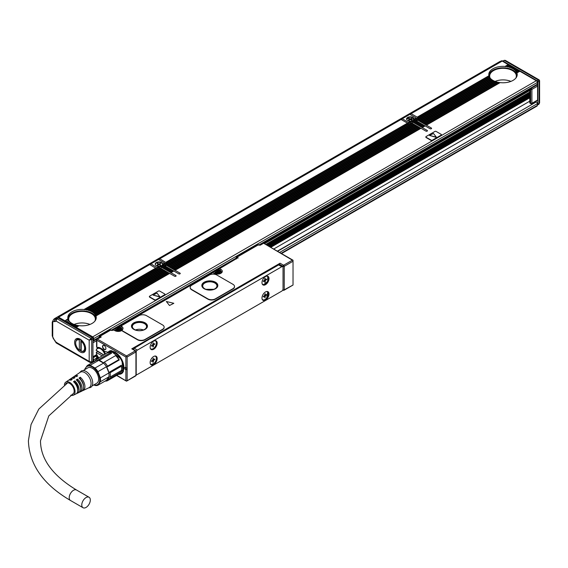 <?xml version="1.0" encoding="UTF-8"?>
<svg xmlns="http://www.w3.org/2000/svg" width="568" height="568" viewBox="0 0 568 568"><rect width="100%" height="100%" fill="white"/><g stroke="black" fill="none" stroke-linecap="round" stroke-linejoin="round"><path stroke-width="0.85" d="M123.604 370.989A12.439 7.185 60 0 1 123.362 371.387A12.439 7.185 60 0 1 121.864 372.835A12.439 7.185 60 0 1 121.708 372.928M109.269 351.386A12.439 7.185 60 0 1 109.425 351.287A12.439 7.185 60 0 1 111.896 350.712M124.122 367.539L123.05 371.571A12.439 7.185 60 0 1 121.552 373.02A12.439 7.185 60 0 1 119.046 373.595M109.674 351.159L110.767 350.619A12.617 7.285 -120 0 0 109.333 351.138A12.617 7.285 -120 0 0 107.813 352.6A12.617 7.285 -120 0 0 107.707 352.771L109.113 351.471L115.141 351.982M107.899 352.707A12.262 7.079 60 0 1 119.621 356.25A12.262 7.079 60 0 1 122.816 371.507A12.262 7.079 60 0 1 119.074 373.51M109.752 352.543A11.197 6.461 60 0 1 113.153 352.302A11.197 6.461 60 0 1 121.424 360.261A11.197 6.461 60 0 1 122.148 370.712A11.197 6.461 60 0 1 120.799 372.012L119.294 372.885L118.854 374.156L107.544 380.681A12.084 6.979 60 0 1 105.059 381.085M84.774 369.626A11.197 6.461 60 0 1 84.888 368.951L87.302 365.515A11.197 6.461 60 0 1 90.205 365.252L95.033 368.043L103.546 363.129L103.177 362.796A11.197 6.461 60 0 0 99.081 360.431L111.647 353.175L110.511 352.657A12.084 6.979 -120 0 0 107.281 352.948L95.971 359.48A12.084 6.979 60 0 1 99.201 359.189L110.511 352.657M115.623 355.611L115.744 355.54A11.197 6.461 60 0 1 119.294 359.956L118.854 359.629A12.084 6.979 -120 0 0 115.623 355.611L104.313 362.143A12.084 6.979 60 0 1 107.544 366.154L118.854 359.629M107.544 366.154L106.727 367.212A11.197 6.461 60 0 1 108.779 372.494L106.45 366.75L106.727 367.212L119.294 359.956M110.1 372.743L108.779 372.494L121.346 365.238A11.197 6.461 60 0 1 121.616 367.759L121.616 368.483A12.084 6.979 -120 0 0 121.41 366.211L110.1 372.743A12.084 6.979 60 0 1 110.1 377.045L121.41 370.521A12.084 6.979 -120 0 0 121.616 368.483M107.544 380.681L106.45 380.283L108.779 377.223A11.197 6.461 60 0 1 108.076 378.835A11.197 6.461 60 0 1 106.727 380.141L119.294 372.885M87.302 365.515L95.807 360.602A11.197 6.461 -120 0 0 95.531 360.744A11.197 6.461 -120 0 0 95.268 360.914M106.45 380.283L97.944 385.196L100.358 381.76L108.864 376.847A11.197 6.461 60 0 0 108.864 372.97L100.358 377.883L97.944 371.657L106.45 366.75A11.197 6.461 60 0 0 103.546 363.129L98.718 360.346A11.197 6.461 -120 0 1 99.081 360.431L99.201 359.189M103.177 362.796L104.313 362.143M121.346 365.238L121.41 366.211M108.779 377.223L110.1 377.045M95.531 360.744L95.971 359.48M95.807 360.602A11.197 6.461 60 0 1 98.718 360.346L90.205 365.252M93.812 384.926L95.033 385.452A11.197 6.461 60 0 0 97.944 385.196M85.108 369.434A10.487 6.056 60 0 1 95.886 370.059A10.487 6.056 60 0 1 99.677 380.929A10.487 6.056 60 0 1 93.99 384.827M95.033 368.043A11.197 6.461 60 0 1 96.418 369.519A11.197 6.461 60 0 1 97.944 371.657M100.358 377.883A11.197 6.461 60 0 1 100.358 381.76M83.169 370.549L87.891 367.83A8.889 5.133 60 0 1 96.098 371.891A8.889 5.133 60 0 1 97.845 382.186A8.889 5.133 60 0 1 96.773 383.215L92.052 385.942M79.797 372.544L80.45 371.756A9.422 5.439 60 0 1 89.453 374.497A9.422 5.439 60 0 1 91.895 386.212A9.422 5.439 60 0 1 89.652 387.695L88.643 387.866M74.088 376.563A8.378 4.835 60 0 1 74.642 376.073L80.159 372.303A8.889 5.133 60 0 1 88.445 376.08A8.889 5.133 60 0 1 90.305 386.538A8.889 5.133 60 0 1 89.034 387.674L83.013 390.564A8.378 4.835 60 0 1 82.31 390.798M64.397 384.898A7.554 4.359 60 0 1 65.022 382.917A7.554 4.359 60 0 1 65.774 382.143A7.554 4.359 60 0 1 72.818 385.36A7.554 4.359 60 0 1 74.401 394.242A7.554 4.359 60 0 1 73.322 395.214L75.934 393.958A7.774 4.487 60 0 0 77.049 392.957A7.774 4.487 60 0 0 73.485 381.675L74.742 380.858A7.888 4.551 60 0 1 78.377 392.318A7.888 4.551 60 0 1 77.248 393.326L78.817 392.573A8.023 4.629 60 0 0 79.967 391.544A8.023 4.629 60 0 0 76.247 379.871L77.504 379.055A8.129 4.693 60 0 1 81.295 390.905A8.129 4.693 60 0 1 80.131 391.948A8.129 4.693 60 0 1 79.428 392.176M77.248 393.326A7.888 4.551 60 0 1 76.545 393.553M73.322 395.214A7.554 4.359 60 0 1 70.709 395.214M80.131 391.948L81.7 391.196A8.264 4.771 60 0 0 82.885 390.131A8.264 4.771 60 0 0 79.009 378.075L80.265 377.258A8.378 4.835 60 0 1 84.206 389.492A8.378 4.835 60 0 1 83.013 390.564M74.642 376.073A8.378 4.835 60 0 1 77.752 375.803L76.495 376.62A8.264 4.771 60 0 0 73.442 376.896L72.008 377.876A8.129 4.693 60 0 1 74.99 377.606L73.733 378.423A8.023 4.629 60 0 0 70.808 378.7L69.367 379.68A7.888 4.551 60 0 1 72.228 379.403L70.972 380.226A7.774 4.487 60 0 0 68.167 380.503L65.774 382.143M71.454 378.373A8.129 4.693 60 0 1 72.008 377.876M68.82 380.184A7.888 4.551 60 0 1 69.367 379.68M77.504 379.055L77.504 380.588A6.312 3.642 60 0 1 80.642 388.242M74.742 380.858L74.742 382.186A6.312 3.642 60 0 1 77.724 390.457M65.661 384.082A6.312 3.642 60 0 1 65.796 383.854A6.312 3.642 60 0 1 66.555 383.116A6.312 3.642 60 0 1 72.385 385.999A6.312 3.642 60 0 1 73.627 393.312A6.312 3.642 60 0 1 72.867 394.043A6.312 3.642 60 0 1 72.1 394.313M80.265 377.258L80.265 378.998A6.312 3.642 60 0 1 83.475 385.842M74.294 382.441L74.742 382.186M282.971 267.038L282.971 266.328L279.449 264.298L279.449 264.787M279.449 264.298A0.887 0.511 -60 0 1 280.081 263.211L131.79 348.823A0.887 0.511 -60 0 1 132.237 348.78L135.752 350.811A0.887 0.511 -60 0 0 135.312 350.854L131.79 348.823M136.199 374.184A1.775 1.029 -60 0 0 136.498 374.56A1.775 1.029 -60 0 0 137.385 374.468L281.778 291.107A1.775 1.029 -60 0 0 283.034 288.927L283.034 267.457A1.775 1.029 -60 0 0 282.665 266.64A1.775 1.029 -60 0 0 281.778 266.726L137.385 350.094L134.24 348.276L152.032 337.605M259.945 275.253L259.888 275.736L259.945 275.253L263.871 273.031M86.052 507.423A6.042 3.486 -60 0 1 83.027 507.721A6.042 3.486 -60 0 1 82.104 502.879A6.042 3.486 -60 0 1 86.052 497.554A6.042 3.486 -60 0 1 89.069 497.256A6.042 3.486 -60 0 1 90 502.098A6.042 3.486 -60 0 1 86.052 507.423M119.72 373.581L122.106 372.686M119.479 327.622L119.479 326.472L119.479 326.912L120.359 325.968L119.479 326.912L120.984 327.779A0.887 0.511 -60 0 1 121.616 326.692A4.8 2.769 180 0 1 122.042 326.976A1.775 1.029 180 0 1 121.68 326.359A1.775 1.029 180 0 1 121.694 326.209M164.138 327.274A5.332 3.081 180 0 1 164.145 327.416A5.332 3.081 180 0 1 162.583 329.596L144.989 339.756A5.332 3.081 180 0 1 137.449 339.756L137.449 339.465A5.332 3.081 0 0 0 144.989 339.465L162.583 329.305A5.332 3.081 0 0 0 164.145 327.125A5.332 3.081 0 0 0 162.583 324.953L146.494 315.666A5.332 3.081 0 0 0 138.954 315.666L122.198 325.336A1.775 1.029 0 0 0 121.68 326.067A1.775 1.029 0 0 0 122.042 326.685A4.8 2.769 0 0 1 123.022 328.361A4.8 2.769 0 0 1 122.404 329.717A1.775 1.029 0 0 0 122.177 330.221A1.775 1.029 0 0 0 122.695 330.945L137.449 339.465M122.191 330.363A1.775 1.029 180 0 0 122.177 330.512A1.775 1.029 180 0 0 122.695 331.236L137.449 339.756M173.836 303.298L166.339 301.509L173.836 303.305L169.484 305.499L166.339 301.501M234.513 286.641A5.332 3.081 180 0 1 234.513 286.79A5.332 3.081 180 0 1 232.951 288.963L215.357 299.123A5.332 3.081 180 0 1 207.817 299.123L207.817 298.832A5.332 3.081 0 0 0 215.357 298.832L232.951 288.679A5.332 3.081 0 0 0 234.513 286.499A5.332 3.081 0 0 0 232.951 284.32L216.869 275.033A5.332 3.081 0 0 0 209.329 275.033L191.736 285.193A5.332 3.081 0 0 0 190.174 287.373A5.332 3.081 0 0 0 191.736 289.545L207.817 298.832M190.181 287.514A5.332 3.081 180 0 0 190.174 287.656A5.332 3.081 180 0 0 191.736 289.836L207.817 299.123M282.857 289.772L282.971 289.836A0.887 0.511 -60 0 0 283.155 290.241A0.887 0.511 -60 0 0 283.595 290.198L284.227 289.836L284.227 266.328A0.887 0.511 -120 0 0 283.595 265.242L292.392 260.165L293.024 260.258L293.024 261.252L284.227 266.328A0.887 0.511 180 0 1 282.971 266.328A0.887 0.511 -60 0 1 283.595 265.242L280.081 263.211M152.366 337.74L148.099 339.82M264.212 273.165L152.43 337.775L151.926 337.612M118.62 374.291A12.972 7.49 -120 0 0 122.887 372.352A12.972 7.49 -120 0 0 123 372.189L121.964 359.679L110.355 350.641L107.87 352.217A12.716 7.341 -120 0 0 107.565 352.643L107.416 352.891M107.87 352.217L104.526 351.344A7.377 4.26 -120 0 0 101.757 348.823L100.501 348.099A7.377 4.26 -120 0 0 97.249 347.531L97.362 347.651A0.887 0.511 -120 0 0 97.774 347.708A6.93 4.004 -120 0 1 99.13 347.517M126.813 381.014L135.752 375.853A0.887 0.511 -120 0 0 135.937 375.448L135.937 351.94L135.312 350.854L126.515 355.93L127.14 357.024L127.14 380.532L126.515 381.156L125.883 380.532L125.883 369.647L125.003 369.136L125.003 367.397L125.883 367.901L125.883 357.024L126.515 356.392M99.372 338.081L99.372 337.356L101.253 336.994L96.596 339.387L96.858 340.26L125.883 357.024M292.392 260.165L263.367 243.104L260.037 245.021L258.781 244.808A0.887 0.887 0 0 0 257.893 244.808L236.529 257.141A0.887 0.887 0 0 0 236.089 257.915L236.089 258.852M263.367 243.402L260.222 245.213M258.965 245.213L258.341 244.851A0.887 0.511 -60 0 1 258.781 244.808M236.345 259.001L236.345 258.277A0.887 0.511 -60 0 1 236.977 257.19A0.887 0.511 -120 0 0 236.529 257.141M236.089 257.915A0.887 0.511 180 0 0 236.345 258.277L238.233 257.915L236.977 257.19L258.341 244.851A0.887 0.511 -120 0 0 257.893 244.808M218.595 270.226L219.014 268.707L236.899 258.383L218.751 269.161L219.631 268.65L218.751 269.594L219.631 268.65L220.888 269.374A4.8 2.769 180 0 1 221.371 272.967A4.8 2.769 180 0 1 215.3 273.797A4.8 2.769 180 0 1 214.101 273.293L213.227 272.789M121.616 326.692L120.359 325.968L212.468 272.789M122.042 326.685L122.042 326.976A4.8 2.769 180 0 1 123.015 328.51M113.195 330.1L113.948 330.1M122.177 330.512L122.177 330.221A4.8 2.769 180 0 1 116.028 331.116A4.8 2.769 180 0 1 114.828 330.611L113.572 329.887L112.563 330.469M111.307 330.469L110.682 330.1A0.887 0.511 -60 0 1 111.122 330.058A0.887 0.887 0 0 0 110.235 330.058L99.556 336.228A0.887 0.887 0 0 0 99.109 336.994A0.887 0.511 180 0 0 99.372 337.356A0.887 0.511 -60 0 1 99.996 336.27A0.887 0.511 -120 0 0 99.556 336.228M96.596 346.849L96.596 339.387L101.253 336.994L99.996 336.27L110.682 330.1A0.887 0.511 -120 0 0 110.235 330.058M283.595 290.198L284.227 289.836A0.887 0.511 0 0 1 282.971 289.836L282.971 289.417M135.752 375.853A0.887 0.887 0 0 0 136.199 375.086A0.887 0.511 0 0 1 135.937 375.448L126.515 381.156L116.845 375.313M293.024 261.252L293.024 285.022L284.227 289.836M134.24 348.276A1.775 1.029 120 0 0 133.267 349.377M282.665 266.64L279.52 264.823A1.775 1.029 120 0 0 278.632 264.915L264.276 273.208L263.772 273.038M96.596 346.892L96.858 347.467A0.887 0.511 -120 0 0 97.249 347.531M97.483 355.887A0.887 0.511 -120 0 0 97.362 355.802L97.362 356.271A0.887 0.511 -120 0 1 97.753 356.661L97.249 356.945A7.377 4.26 -120 0 0 98.2 358.195M97.249 356.945A0.887 0.511 -120 0 0 96.858 356.562L96.858 358.969M104.661 345.855A2.4 1.384 -120 0 0 104.207 345.521L104.207 345.521A2.4 1.384 -120 0 0 102.51 346.501A2.4 1.384 -120 0 0 104.207 349.441A2.4 1.384 -120 0 0 105.904 348.461A2.4 1.384 -120 0 0 104.661 345.855M97.753 356.661A7.377 4.26 -120 0 0 98.704 357.904M105.449 354.006A6.93 4.004 -120 0 0 102.545 349.341M125.003 369.136L126.643 369.647L126.643 367.901L125.883 367.901M126.643 369.647L125.883 369.647M218.751 269.161L218.751 269.594L218.751 269.161M145.11 322.851A7.995 4.615 0 0 0 136.398 321.85A7.995 4.615 0 0 0 131.464 326.11A7.995 4.615 0 0 0 133.799 329.376A7.995 4.615 0 0 0 142.518 330.377A7.995 4.615 0 0 0 147.453 326.11A7.995 4.615 0 0 0 145.11 322.851M215.485 282.218A7.995 4.615 0 0 0 206.773 281.217A7.995 4.615 0 0 0 201.832 285.484A7.995 4.615 0 0 0 204.175 288.75A7.995 4.615 0 0 0 212.894 289.751A7.995 4.615 0 0 0 217.828 285.484A7.995 4.615 0 0 0 215.485 282.218M136.199 351.741A1.775 1.029 -60 0 1 137.385 350.094M263.815 285.164A4.977 2.875 120 0 0 268.316 281.43A4.977 2.875 120 0 0 267.989 276.311A4.977 2.875 120 0 0 267.187 276.084A4.977 2.875 120 0 0 262.686 279.811A4.977 2.875 120 0 0 263.012 284.93A4.977 2.875 120 0 0 263.815 285.164M151.968 349.732A4.977 2.875 120 0 0 156.477 346.004A4.977 2.875 120 0 0 156.143 340.885A4.977 2.875 120 0 0 155.348 340.658A4.977 2.875 120 0 0 150.839 344.385A4.977 2.875 120 0 0 151.173 349.505A4.977 2.875 120 0 0 151.968 349.732M263.815 293.415A4.977 2.875 120 0 0 263.012 300.316A4.977 2.875 120 0 0 267.187 298.598A4.977 2.875 120 0 0 267.989 291.696A4.977 2.875 120 0 0 263.815 293.415M151.968 357.982A4.977 2.875 120 0 0 151.173 364.883A4.977 2.875 120 0 0 155.348 363.165A4.977 2.875 120 0 0 156.143 356.264A4.977 2.875 120 0 0 151.968 357.982M125.386 368.916L125.386 367.617M104.271 345.557A2.222 1.285 -120 0 0 103.22 345.486A2.222 1.285 -120 0 0 102.879 347.261A2.222 1.285 -120 0 0 104.334 349.221A2.222 1.285 -120 0 0 105.442 349.334A2.222 1.285 -120 0 0 105.904 348.383M113.181 329.809A0.887 0.511 -120 0 0 112.748 329.767A0.887 0.511 -120 0 0 112.563 330.164M234.456 259.796A0.887 0.511 -120 0 0 234.016 259.754L112.748 329.767M121.722 330.157A3.557 2.052 -0 0 0 121.772 329.816A3.557 2.052 -0 0 0 120.736 328.361L120.451 328.197M119.415 327.601L118.847 327.274L119.323 326.998M221.002 272.839A3.557 2.052 -0 0 0 221.051 272.498A3.557 2.052 -0 0 0 220.008 271.042L219.724 270.879M218.694 270.283L218.126 269.956L218.595 269.686M215.776 273.35A2.265 1.306 -0 0 0 219.212 273.35M116.504 330.668A2.265 1.306 -0 0 0 119.94 330.668M147.446 326.33L145.11 323.284A7.995 4.615 0 0 0 136.576 322.241A7.995 4.615 0 0 0 131.471 326.33M217.821 285.704L215.485 282.651A7.995 4.615 0 0 0 206.944 281.614A7.995 4.615 0 0 0 201.846 285.704M267.727 276.19L267.705 281.366L263.311 284.873A4.977 2.875 -60 0 1 262.778 284.767M155.881 340.764A4.977 2.875 -60 0 1 155.859 345.94A4.977 2.875 -60 0 1 151.471 349.441L150.932 349.334M262.778 300.145A4.977 2.875 120 0 0 266.683 298.306L267.727 291.569M150.932 364.72L154.844 362.881A4.977 2.875 120 0 0 155.881 356.143M144.485 323.646A7.107 4.104 0 0 0 136.739 322.759A7.107 4.104 0 0 0 132.351 326.55A7.107 4.104 0 0 0 134.431 329.447A7.107 4.104 0 0 0 142.177 330.342A7.107 4.104 0 0 0 146.565 326.55A7.107 4.104 0 0 0 144.485 323.646M214.86 283.013A7.107 4.104 0 0 0 207.114 282.126A7.107 4.104 0 0 0 202.719 285.917A7.107 4.104 0 0 0 204.807 288.821A7.107 4.104 0 0 0 212.553 289.708A7.107 4.104 0 0 0 216.94 285.917A7.107 4.104 0 0 0 214.86 283.013M143.413 329.958A7.107 4.104 0 0 0 135.504 329.958M213.788 289.325L205.879 289.325M262.167 283.851A4.622 2.67 120 0 0 262.686 284.334A4.622 2.67 120 0 0 266.96 282.218A4.622 2.67 120 0 0 267.869 276.864A4.622 2.67 120 0 0 267.308 276.332A4.622 2.67 120 0 0 266.633 276.119M150.328 348.425A4.622 2.67 120 0 0 150.847 348.908A4.622 2.67 120 0 0 155.114 346.792A4.622 2.67 120 0 0 156.022 341.439A4.622 2.67 120 0 0 155.469 340.899A4.622 2.67 120 0 0 154.787 340.693M262.167 299.237A4.622 2.67 120 0 0 262.686 299.712A4.622 2.67 120 0 0 266.96 297.604A4.622 2.67 120 0 0 267.869 292.25A4.622 2.67 120 0 0 267.308 291.711A4.622 2.67 120 0 0 266.633 291.505M150.328 363.804A4.622 2.67 120 0 0 150.847 364.287A4.622 2.67 120 0 0 155.114 362.178A4.622 2.67 120 0 0 156.022 356.825A4.622 2.67 120 0 0 155.469 356.285A4.622 2.67 120 0 0 154.787 356.072M105.179 354.162A6.667 3.848 -120 0 0 97.547 348.127A6.667 3.848 -120 0 0 96.233 350.279L103.823 354.95M97.476 351.28L96.24 352.458L102.19 355.887M264.745 278.881L265.249 279.172A0.887 0.511 120 0 0 265.433 279.577A0.887 0.511 120 0 0 265.881 279.534L266.633 279.101L265.881 280.116A0.887 0.511 120 0 0 265.249 281.203L264.496 281.046M263.879 280.691L264.567 281.089A0.887 0.511 120 0 1 264.745 281.494L264.745 282.36L265.249 282.076L265.249 281.203M264.567 281.089A0.887 0.511 120 0 0 264.12 281.132L263.616 280.841M265.249 279.172L265.249 278.299L264.745 278.59L264.745 279.463A0.887 0.511 120 0 1 264.12 280.549L263.367 280.982L263.367 281.565L264.12 281.132M152.906 343.455L153.41 343.746A0.887 0.511 120 0 0 153.587 344.151A0.887 0.511 120 0 0 154.034 344.109L154.787 343.668L154.034 344.684A0.887 0.511 120 0 0 153.41 345.777L152.65 345.621M152.032 345.259L152.721 345.656A0.887 0.511 120 0 1 152.906 346.068L152.906 346.934L153.41 346.643L153.41 345.777M152.721 345.656A0.887 0.511 120 0 0 152.274 345.699L151.77 345.415M153.41 343.746L153.41 342.873L152.906 344.031A0.887 0.511 120 0 1 152.274 345.124L151.521 345.557L151.521 346.139L152.274 345.699M264.745 294.26L265.249 294.551A0.887 0.511 120 0 0 265.433 294.962A0.887 0.511 120 0 0 265.881 294.913L266.633 294.48L265.881 295.495A0.887 0.511 120 0 0 265.249 296.581L264.496 296.432M263.879 296.07L264.567 296.468A0.887 0.511 120 0 1 264.745 296.872L264.745 297.746L265.249 296.581M264.567 296.468A0.887 0.511 120 0 0 264.12 296.51L263.616 296.219M265.249 294.551L265.249 293.684L264.745 294.842A0.887 0.511 120 0 1 264.12 295.928L263.367 296.368L263.367 296.943L264.12 296.51M152.906 358.834L153.41 359.125A0.887 0.511 120 0 0 153.587 359.53A0.887 0.511 120 0 0 154.034 359.487L154.787 359.054L154.034 360.069A0.887 0.511 120 0 0 153.41 361.156L152.65 360.999M152.032 360.644L152.721 361.042A0.887 0.511 120 0 1 152.906 361.447L152.906 362.32L153.41 361.156M152.721 361.042A0.887 0.511 120 0 0 152.274 361.085L151.77 360.794M153.41 359.125L153.41 358.252L152.906 359.416A0.887 0.511 120 0 1 152.274 360.502L151.521 360.936L151.521 361.518L152.274 361.085M216.678 272.242L216.813 271.483L215.861 270.829L216.365 270.538L217.182 271.007L219.127 270.829L218.183 271.483L218.311 272.242M216.678 271.66L215.861 272.136L216.365 272.42L217.182 271.951L218.63 272.42L219.127 272.136L218.311 271.66M117.406 329.561L117.533 328.794L116.589 328.148L117.086 327.857L117.903 328.325L119.855 328.148L118.904 328.794L119.039 329.561M117.406 328.978L116.589 329.447L117.086 329.738L117.903 329.27L119.351 329.738L119.855 329.447L119.039 328.978M103.696 355.021L97.49 351.436M96.24 350.57A6.312 3.642 60 0 1 100.145 348.645A6.312 3.642 60 0 1 104.739 354.418M98.896 357.79A6.312 3.642 60 0 1 96.24 352.458M266.633 279.676L266.129 279.392M265.881 280.116L265.37 279.541M265.249 282.076L264.745 281.785M265.128 279.676A0.887 0.511 120 0 0 264.496 280.769M154.787 344.251L154.283 343.959M154.034 344.684L153.523 344.109M153.41 346.643L152.906 346.352M153.282 344.251A0.887 0.511 120 0 0 152.65 345.337M266.633 295.062L266.129 294.771M265.881 295.495L265.37 294.92M265.249 297.454L264.745 297.163M265.128 295.062A0.887 0.511 120 0 0 264.496 296.148M154.787 359.636L154.283 359.345M154.034 360.069L153.523 359.494M153.41 362.029L152.906 361.738M153.282 359.636A0.887 0.511 120 0 0 152.65 360.723M216.365 270.538L216.365 271.121M216.813 271.483L216.678 272.022M218.311 272.022L218.183 271.483M218.63 270.538L218.63 271.121M216.813 271.518L218.183 271.518M117.086 327.857L117.086 328.432M117.533 328.794L117.406 329.341M119.351 327.857L119.351 328.432M117.533 328.836L118.904 328.836M92.712 336.852L536.313 80.734L519.855 71.234L516.937 72.917A14.214 8.208 180 0 1 517.228 74.571A14.214 8.208 180 0 1 500.145 82.608L426.419 125.173L431.318 128.006A0.887 0.511 180 0 1 431.581 128.368A0.887 0.511 180 0 1 431.318 128.73A0.887 0.511 180 0 1 430.061 128.73L425.162 125.904L422.272 127.573L427.171 130.399A0.887 0.511 180 0 1 427.434 130.761A0.887 0.511 180 0 1 427.171 131.123A0.887 0.511 180 0 1 425.915 131.123L421.016 128.297L175.086 270.283L179.985 273.116A0.887 0.511 180 0 1 180.248 273.478A0.887 0.511 180 0 1 179.985 273.84A0.887 0.511 180 0 1 178.728 273.84L173.829 271.007L170.94 272.675L175.839 275.508A0.887 0.511 180 0 1 176.101 275.87A0.887 0.511 180 0 1 175.839 276.233A0.887 0.511 180 0 1 174.582 276.233L169.683 273.4L95.957 315.971A14.214 8.208 180 0 1 96.248 317.626A14.214 8.208 180 0 1 79.158 325.663L76.247 327.346L92.712 336.852A1.42 0.824 60 0 1 93.713 338.592L93.713 340.331L99.109 337.222M441.407 134.864A0.887 0.511 180 0 1 441.442 135.006A0.887 0.511 180 0 1 441.187 135.369L441.187 135.077A0.887 0.511 0 0 0 441.442 134.715A0.887 0.511 0 0 0 441.187 134.353L436.16 131.449A0.887 0.511 0 0 0 434.903 131.449L426.106 136.533A0.887 0.511 0 0 0 425.844 136.895A0.887 0.511 0 0 0 426.106 137.257L431.133 140.161A0.887 0.511 0 0 0 432.39 140.161L441.187 135.077M425.879 137.037A0.887 0.511 180 0 0 425.844 137.186A0.887 0.511 180 0 0 426.106 137.548L431.133 140.452A0.887 0.511 180 0 0 432.39 140.452L441.187 135.369M164.94 294.48A0.887 0.511 180 0 1 164.976 294.622A0.887 0.511 180 0 1 164.72 294.991L164.72 294.7A0.887 0.511 0 0 0 164.976 294.338A0.887 0.511 0 0 0 164.72 293.968L159.693 291.072A0.887 0.511 0 0 0 158.436 291.072L149.64 296.148A0.887 0.511 0 0 0 149.377 296.51A0.887 0.511 0 0 0 149.64 296.872L154.666 299.776A0.887 0.511 0 0 0 155.923 299.776L164.72 294.7M149.412 296.659A0.887 0.511 180 0 0 149.377 296.801A0.887 0.511 180 0 0 149.64 297.163L154.666 300.067A0.887 0.511 180 0 0 155.923 300.067L164.72 294.991M536.313 80.734A1.42 0.824 60 0 1 537.321 82.481L537.321 84.22A1.42 0.824 60 0 1 537.023 84.873L259.448 245.127M508.63 64.944L502.226 61.06L410.508 114.012L410.77 114.906M510.014 65.739L508.793 64.851L505.882 66.534A14.214 8.208 180 0 1 507.274 66.74L508.026 66.889A14.214 8.208 180 0 1 509.255 67.194L509.915 67.393A14.214 8.208 180 0 1 511.001 67.784L511.59 68.025A14.214 8.208 180 0 1 512.549 68.487L513.067 68.763A14.214 8.208 180 0 1 513.905 69.296L515.204 68.55L514.324 68.039L513.067 68.763M511.399 66.541L510.178 65.647L508.026 66.889M512.776 67.336L511.555 66.442L509.915 67.393M514.161 68.132L512.939 67.244L511.59 68.025M516.923 69.729L515.708 68.842L514.054 69.587M518.307 70.531L517.086 69.637L515.325 70.652L515.07 70.219A14.214 8.208 180 0 0 514.352 69.623L514.21 69.701M519.692 71.327L518.47 70.432L516.227 71.731L516.028 71.263A14.214 8.208 180 0 0 515.446 70.588L515.325 70.652M516.937 72.917L516.745 72.448A14.214 8.208 180 0 0 516.319 71.674L516.227 71.731M499.875 82.765L499.336 82.502A14.214 8.208 180 0 1 498.001 82.253L425.034 124.378L426.419 125.173M497.767 82.388L497.291 82.083A14.214 8.208 180 0 1 496.112 81.749L423.657 123.583L425.034 124.378M495.907 81.87L495.481 81.529A14.214 8.208 180 0 1 494.437 81.117L422.272 122.78L423.657 123.583M494.252 81.224L493.876 80.862A14.214 8.208 180 0 1 492.96 80.372L420.888 121.985L422.272 122.78M488.849 75.295A14.214 8.208 180 0 1 498.157 68.309A14.214 8.208 180 0 1 513.067 70.219A14.214 8.208 180 0 1 517.178 75.295M420.547 121.978L492.47 80.081L420.384 121.694L420.888 121.985M420.384 121.694L417.118 119.805L417.118 121.261M425.162 125.904L424.658 125.613L421.768 127.282L412.595 121.985L412.347 123.291A0.887 0.511 0 0 0 412.226 123.235L166.289 265.206L165.785 264.915L165.785 266.364M424.999 125.997L423.274 124.811L420.384 126.479M423.614 125.201L421.896 124.016L419.006 125.684M422.237 124.399L420.512 123.221L417.622 124.889M420.852 123.604L419.127 122.418L416.237 124.087M419.468 122.802L417.75 121.623L414.86 123.291M416.706 121.204L416.365 120.821L413.476 122.489M413.98 122.78L416.869 121.112L418.091 122.006M415.322 120.409L415.038 119.997A0.887 0.511 180 0 1 414.974 119.805A0.887 0.511 180 0 1 415.236 119.443L416.301 118.826L416.301 120.281A0.887 0.511 0 0 0 416.564 119.919L416.564 118.463A0.887 0.511 180 0 1 416.301 118.826M412.595 121.985L415.485 120.317L416.365 120.821M421.768 127.282L422.272 127.573M421.016 128.297L420.512 128.006L174.582 269.992L166.289 265.206M420.852 128.389L419.127 127.211L173.197 269.196M419.468 127.594L417.75 126.408L171.82 268.394M418.091 126.792L416.365 125.613L170.435 267.599M416.706 125.997L414.981 124.811L169.051 266.804M415.322 125.201L413.603 124.016L167.666 266.001M413.937 124.399L412.347 123.291M165.785 264.915L166.225 264.66A2.662 1.541 180 0 0 166.978 263.786L409.769 123.618A2.662 1.541 180 0 0 411.275 123.178L411.715 122.929L412.56 123.604M174.582 269.992L175.086 270.283M173.829 271.007L173.325 270.716L170.435 272.384L161.262 267.088L161.007 268.394A0.887 0.511 0 0 0 160.893 268.337M173.666 271.099L171.941 269.921L169.051 271.589M172.281 270.304L170.563 269.125L167.666 270.794M170.897 269.509L169.179 268.323L166.289 269.992M169.52 268.707L167.794 267.528L164.905 269.196M168.135 267.911L166.41 266.726L163.52 268.394M165.373 266.314L165.032 265.93L162.143 267.599M162.64 267.89L165.536 266.222L166.751 267.109M163.989 265.519L163.698 265.1A0.887 0.511 180 0 1 163.641 264.915A0.887 0.511 180 0 1 163.896 264.553L164.968 263.935L164.968 265.384A0.887 0.511 0 0 0 165.231 265.022L165.231 263.573A0.887 0.511 180 0 1 164.968 263.935M161.262 267.088L164.152 265.419L165.032 265.93M170.435 272.384L170.94 272.675M169.683 273.4L169.179 273.116L95.758 315.503A14.214 8.208 180 0 0 95.332 314.729L95.041 314.317A14.214 8.208 180 0 0 94.458 313.642L94.082 313.273A14.214 8.208 180 0 0 93.365 312.67L92.925 312.35A14.214 8.208 180 0 0 92.08 311.818L164.152 270.212L163.648 269.921L91.569 311.534L92.08 311.818M169.52 273.499L167.794 272.313L95.041 314.317M168.135 272.697L166.41 271.518L94.082 313.273M166.751 271.902L165.032 270.716L92.925 312.35M163.989 270.304L162.263 269.125L90.021 310.838L90.603 311.079A14.214 8.208 180 0 1 91.569 311.534M162.604 269.509L161.007 268.394M164.152 270.212L165.373 271.099M67.954 318.783L64.851 320.955L67.954 318.783A14.214 8.208 180 0 1 67.812 317.626A14.214 8.208 180 0 1 84.036 309.496L84.895 309.581A14.214 8.208 180 0 1 86.293 309.794L87.039 309.943L158.436 268.721A2.662 1.541 180 0 0 159.942 268.288L160.886 268.323L88.267 310.249L88.927 310.447A14.214 8.208 180 0 1 90.021 310.838M161.227 268.707L160.886 268.323M95.957 315.971L95.758 315.503M78.895 325.819L78.348 325.556A14.214 8.208 180 0 1 77.014 325.308L74.862 326.55L76.247 327.346M76.779 325.443L76.304 325.137A14.214 8.208 180 0 1 75.125 324.804L73.485 325.748L74.862 326.55M74.919 324.917L74.493 324.584A14.214 8.208 180 0 1 73.45 324.172L72.1 324.953L73.485 325.748M73.265 324.278L72.896 323.916A14.214 8.208 180 0 1 71.973 323.426L70.716 324.15L72.1 324.953M67.869 318.35A14.214 8.208 180 0 1 77.17 311.363A14.214 8.208 180 0 1 92.08 313.273A14.214 8.208 180 0 1 96.191 318.35M92.96 341.02A1.42 0.824 -120 0 0 93.422 340.985A1.42 0.824 -120 0 0 93.713 340.331M70.375 324.143L71.483 323.128L70.212 323.866L70.716 324.15M70.212 323.866L68.998 323.348L70.546 322.652M70.404 322.539L68.998 323.348M68.835 323.064L67.613 322.546L69.481 321.673A13.327 7.696 0 0 1 69.296 321.353M69.36 321.538L67.613 322.546M67.45 322.269L66.229 321.751L68.636 320.565M68.543 320.416L66.229 321.751M66.066 321.467L64.851 320.955M64.688 320.671L58.625 317.171L57.922 317.917M158.082 268.927L157.464 268.7A2.662 1.541 180 0 1 156.299 268.359L155.795 268.068L84.036 309.496M164.528 265.639L164.968 265.384M166.694 264.298A2.662 1.541 0 0 0 166.225 263.935L158.529 259.491L150.989 263.843L157.215 267.627L158.976 266.236A3.735 2.151 180 0 1 155.206 264.077A3.735 2.151 180 0 1 155.355 263.474A3.735 2.151 180 0 1 159.466 261.947A3.735 2.151 180 0 1 162.668 264.077A3.735 2.151 180 0 1 162.668 264.099L164.592 262.991L164.933 263.374M409.414 123.817L408.804 123.597A2.662 1.541 180 0 1 407.632 123.249L401.065 119.465L159.786 258.767L166.012 262.551L407.291 123.242L165.849 262.267M415.861 120.53L416.301 120.281M418.027 119.188A2.662 1.541 0 0 0 417.558 118.826L409.862 114.388L402.321 118.74L408.548 122.518L410.65 121.303L408.385 122.241M418.339 118.662L489.453 77.035A14.214 8.208 180 0 1 489.091 76.226L417.679 117.455L417.182 117.157L488.941 75.729A14.214 8.208 180 0 1 488.792 74.571A14.214 8.208 180 0 1 505.023 66.442L505.882 66.534M508.289 64.56L505.023 66.442M417.182 117.157L411.118 113.657M509.673 65.355L507.274 66.74M511.058 66.158L509.255 67.194M512.435 66.953L511.001 67.784M513.82 67.748L512.549 68.487M515.204 68.55L513.905 69.296M516.582 69.346L515.07 70.219M517.966 70.148L516.028 71.263M519.351 70.943L516.745 72.448M499.336 82.502L425.915 124.889M497.291 82.083L424.53 124.087M495.481 81.529L423.153 123.291M493.876 80.862L421.768 122.489M492.47 80.081A14.214 8.208 180 0 1 491.675 79.52L419.503 121.183M418.126 120.388L490.582 78.554A14.214 8.208 180 0 0 491.256 79.186L491.533 79.598M417.118 119.805L417.558 119.557A2.662 1.541 180 0 0 418.311 118.684L489.708 77.461A14.214 8.208 180 0 0 490.241 78.171L490.468 78.618A13.327 7.696 0 0 1 490.283 78.299M488.941 75.729L489.034 76.254M515.843 78.107A13.327 7.696 0 0 0 516.34 76.02A13.327 7.696 0 0 0 512.435 70.581A13.327 7.696 0 0 0 497.909 68.913A13.327 7.696 0 0 0 489.687 76.02A13.327 7.696 0 0 0 490.184 78.107M490.241 78.171L417.622 120.096M491.256 79.186L419.006 120.899M416.564 118.463A0.887 0.511 180 0 0 416.415 118.179L413.781 119.706A3.735 2.151 180 0 1 411.537 120.998L408.903 122.518A0.887 0.511 180 0 0 410.018 122.454L411.09 121.836A0.887 0.511 180 0 1 412.041 121.722L412.347 122.07M423.778 125.102L420.888 126.77M422.4 124.307L419.503 125.975M421.016 123.504L418.126 125.173M419.631 122.709L416.742 124.378M418.247 121.914L415.357 123.583M412.723 123.504L166.793 265.497M419.631 127.495L173.701 269.488M418.247 126.699L172.317 268.685M416.869 125.904L170.94 267.89M415.485 125.102L169.555 267.088M414.1 124.307L168.171 266.293M165.231 263.573A0.887 0.511 180 0 0 165.082 263.289L162.448 264.809A3.735 2.151 180 0 1 160.197 266.108L157.563 267.627A0.887 0.511 180 0 0 158.685 267.563L159.75 266.946A0.887 0.511 180 0 1 160.708 266.832L161.007 267.173M172.445 270.212L169.555 271.88M171.06 269.409L168.171 271.078M169.683 268.614L166.793 270.283M168.298 267.819L165.409 269.488M166.914 267.017L164.024 268.685M161.383 268.614L88.927 310.447M87.039 309.943A14.214 8.208 180 0 1 88.267 310.249M168.298 272.604L95.332 314.729M166.914 271.809L94.458 313.642M165.536 271.007L93.365 312.67M162.767 269.409L90.603 311.079M78.348 325.556L75.743 327.054M76.304 325.137L74.365 326.259M74.493 324.584L72.981 325.457M72.896 323.916L71.596 324.662M71.483 323.128A14.214 8.208 180 0 1 70.688 322.574L69.339 323.355M70.269 322.241A14.214 8.208 180 0 1 69.594 321.609L67.954 322.56M69.253 321.225A14.214 8.208 180 0 1 68.721 320.515L66.57 321.758M68.465 320.089A14.214 8.208 180 0 1 68.103 319.28L65.185 320.963M94.856 321.161A13.327 7.696 0 0 0 95.36 319.074A13.327 7.696 0 0 0 91.455 313.635A13.327 7.696 0 0 0 76.928 311.967A13.327 7.696 0 0 0 68.7 319.074A13.327 7.696 0 0 0 69.197 321.161M84.32 309.709L155.959 268.352L149.732 264.567L58.625 317.171M429.522 135.482L436.26 137.073M153.055 295.097L159.786 296.695M537.321 104.959A0.887 0.511 -120 0 0 537.64 104.945A0.887 0.511 -120 0 0 537.825 104.533L537.825 81.898A0.887 0.511 -120 0 0 537.193 80.812L503.149 61.152A0.887 0.511 -120 0 0 502.701 61.11L502.51 61.223M536.859 84.966L536.945 85.015A0.887 0.511 -120 0 1 537.569 86.109L537.569 100.039L531.918 103.305A0.887 0.511 180 0 1 530.661 103.305A0.887 0.511 120 0 0 530.846 103.71L530.846 103.71A0.887 0.511 120 0 0 531.286 103.667M531.442 103.731A0.887 0.511 -120 0 0 531.733 103.71L537.385 100.444A0.887 0.511 -120 0 0 537.569 100.039M418.325 118.471L418.275 118.123A2.662 1.541 180 0 0 417.679 117.455L417.558 118.826M413.916 119.628L416.088 118.165L414.001 118.996A3.735 2.151 180 0 0 414.001 118.975A3.735 2.151 180 0 0 410.799 116.838A3.735 2.151 180 0 0 406.688 118.364A3.735 2.151 180 0 0 406.539 118.975A3.735 2.151 180 0 0 410.309 121.126M401.974 119.99L401.711 119.095L402.321 118.74M408.548 122.518L408.761 123.59M159.438 260.016L159.175 259.122L159.786 258.767M166.012 262.551L166.225 263.935M167.006 263.772L166.942 263.232A2.662 1.541 180 0 0 166.346 262.558L407.632 123.249M150.641 265.093L150.378 264.198L150.989 263.843M157.215 267.627L157.428 268.692M55.16 340.715L54.613 340.559L56.033 342.227L89.19 361.376L89.19 340.189L56.033 321.048L56.587 318.676L57.844 317.945A0.887 0.511 60 0 1 58.284 317.995L92.336 337.648A0.887 0.511 60 0 1 92.96 338.734L92.96 361.376A0.887 0.511 60 0 1 92.776 361.781L91.519 362.505A0.887 0.511 60 0 1 91.505 362.512M54.272 318.982A5.332 3.081 60 0 1 54.855 318.449L499.719 61.607A5.332 3.081 60 0 1 501.494 61.486M54.855 318.449A5.332 3.081 60 0 1 56.977 318.442M489.453 77.035L418.275 118.123M510.923 81.394A13.327 7.696 0 0 0 495.104 81.394M415.038 119.997L412.041 121.722M163.698 265.1L160.708 266.832M156.299 268.359L84.895 309.581M157.464 268.7L86.293 309.794M89.936 324.449A13.327 7.696 0 0 0 74.117 324.449M436.231 136.952L433.462 133.473L429.522 135.44L435.755 137.229L436.231 136.952M159.764 296.574L156.995 293.088L153.055 295.062L159.288 296.844L159.764 296.574M504.853 60.279L502.701 61.11M413.98 119.379L414.001 118.996M411.076 121.268L410.65 121.303A3.557 2.052 0 0 0 411.083 121.261M408.804 123.597L166.942 263.232M158.976 266.236L157.052 267.343M162.583 264.731L162.668 264.099M159.743 266.371L159.317 266.413A3.557 2.052 0 0 0 159.75 266.371M56.75 318.563A4.622 2.67 -120 0 0 54.961 318.584L53.704 319.308A4.622 2.67 60 0 1 55.494 319.287L56.587 318.676L55.529 319.287A1.775 1.448 -120 0 0 55.16 321.552A1.867 1.079 60 0 1 54.436 321.559A1.775 1.179 111.3 0 1 55.494 319.287L56.779 318.563M270.212 247.052L529.774 97.199M529.774 93.124L266.683 245.014M529.774 93.798L267.265 245.355M267.279 245.362L529.774 93.812M267.635 245.568L529.774 94.224M268.075 245.816L529.774 94.728M529.774 97.014L270.048 246.959M414.001 119.159L406.688 118.655A3.735 2.151 0 0 0 406.546 119.117M162.661 264.262A3.735 2.151 0 0 0 159.374 262.231A3.735 2.151 0 0 0 155.355 263.765L155.213 264.226M505.371 60.385L504.405 60.428A0.887 0.511 -120 0 0 503.958 60.385L505.371 60.385L539.153 79.889L539.6 80.663L539.6 102.872L537.825 104.533M537.825 81.898L539.082 81.174A0.887 0.511 -120 0 0 538.45 80.088L539.082 80.45L539.082 103.809A0.887 0.511 -120 0 1 538.897 104.214L537.64 104.945M534.154 102.879L534.14 102.318M277.326 251.162L536.313 101.921A1.42 0.824 60 0 1 537.321 103.667L537.321 105.407A1.42 0.824 60 0 1 537.023 106.06L281.508 253.576M55.16 321.552L56.033 321.048L57.027 318.719L58.284 317.995M92.336 337.648L91.079 338.372A0.887 0.511 60 0 1 91.704 339.465L89.19 340.189L91.079 338.372L57.027 318.719A0.887 0.511 60 0 0 56.587 318.669L57.844 317.945M56.033 342.227L56.587 342.334L56.033 342.227L56.218 342.937L90 362.441L89.19 361.376L91.704 362.1L91.704 339.465L92.96 338.734M93.003 362.221A1.42 0.824 -120 0 1 92.712 362.1L92.47 361.958M93.67 361.837A1.42 0.824 -120 0 0 93.713 361.518L93.713 359.778A1.42 0.824 -120 0 0 92.96 358.216M529.774 97.802L270.737 247.357M155.383 264.439A3.557 2.052 0 0 0 155.383 264.518A3.557 2.052 0 0 0 155.412 264.794M529.774 101.182L273.662 249.047M92.96 357.599L97.121 355.199M413.788 119.699A3.557 2.052 0 0 0 413.823 119.408A3.557 2.052 0 0 0 413.823 119.337M162.455 264.809A3.557 2.052 0 0 0 162.491 264.518A3.557 2.052 0 0 0 162.491 264.439M80.145 351.94A7.817 4.516 60 0 1 74.614 342.362A7.817 4.516 60 0 1 80.145 339.174L80.145 339.174A7.817 4.516 60 0 1 85.669 348.752A7.817 4.516 60 0 1 82.523 352.692A7.817 4.516 60 0 1 80.145 351.94M413.667 119.862A3.557 2.052 0 0 0 413.681 119.841A3.557 2.052 0 0 0 413.823 119.266A3.557 2.052 0 0 0 410.778 117.235A3.557 2.052 0 0 0 406.858 118.684A3.557 2.052 0 0 0 406.716 119.266A3.557 2.052 0 0 0 406.873 119.862M162.334 264.972A3.557 2.052 0 0 0 162.349 264.951A3.557 2.052 0 0 0 162.491 264.368A3.557 2.052 0 0 0 159.445 262.338A3.557 2.052 0 0 0 155.525 263.793A3.557 2.052 0 0 0 155.383 264.368A3.557 2.052 0 0 0 155.533 264.972M79.79 350.172A6.93 4.004 -120 0 0 80.77 350.854A6.93 4.004 -120 0 0 80.961 350.96M82.552 351.493A6.93 4.004 -120 0 0 82.878 351.521A6.93 4.004 -120 0 0 84.234 351.194A6.93 4.004 -120 0 0 85.662 348.369M80.464 339.373A6.93 4.004 -120 0 0 77.305 339.195A6.93 4.004 -120 0 0 76.204 340.502M409.137 120.21L409.137 119.628A0.887 0.511 0 0 0 409.4 119.266A0.887 0.511 0 0 0 409.137 118.904L408.513 118.534L409.642 118.613A0.887 0.511 0 0 0 410.898 118.613L411.14 119.344M411.14 120.054L411.14 119.266A0.887 0.511 0 0 1 411.402 118.904L412.027 118.534L410.898 118.613M411.14 119.266A0.887 0.511 0 0 0 411.402 119.628L411.402 120.21M409.137 119.628L408.513 119.99L409.642 119.919A0.887 0.511 0 0 1 410.898 119.919L411.53 120.281L412.027 119.99L411.402 119.628M157.805 265.313L157.805 264.731A0.887 0.511 0 0 0 158.067 264.368A0.887 0.511 0 0 0 157.805 264.006L157.18 263.644L157.677 263.353L158.309 263.715A0.887 0.511 0 0 0 159.565 263.715L159.807 264.447M159.807 265.164L159.807 264.368A0.887 0.511 0 0 1 160.069 264.006L160.694 263.644L159.565 263.715M159.807 264.368A0.887 0.511 0 0 0 160.069 264.731L160.069 265.313M157.805 264.731L157.18 265.093L157.677 265.384L158.309 265.022A0.887 0.511 0 0 1 159.565 265.022L160.694 265.093L160.069 264.731M409.017 118.251L409.017 118.826M409.642 118.613L409.4 119.344M411.53 118.251L411.53 118.826M409.642 119.479A0.887 0.511 0 0 0 410.898 119.479M157.677 263.353L157.677 263.935M158.309 263.715L158.067 264.447M160.19 263.353L160.19 263.935M158.309 264.589A0.887 0.511 0 0 0 159.565 264.589M81.643 340.275L81.21 340.523A6.667 3.848 -120 0 1 84.888 346.366A6.667 3.848 -120 0 1 83.723 351.187A6.667 3.848 -120 0 1 81.21 351.244L81.21 340.523M79.328 350.151A6.312 3.642 60 0 1 78.079 348.929A6.312 3.642 60 0 1 75.679 342.98A6.312 3.642 60 0 1 79.328 340.019L79.328 350.151L80.833 349.576A6.667 3.848 -120 0 0 80.961 349.668M80.18 339.238L79.577 339.579A6.667 3.848 -120 0 0 77.063 339.643A6.667 3.848 -120 0 0 75.679 342.689A6.667 3.848 -120 0 0 75.686 342.838M80.833 349.576L80.833 339.621M80.961 340.963A6.312 3.642 60 0 1 84.604 348.134A6.312 3.642 60 0 1 80.961 351.095M79.328 340.019L79.577 339.579M74.585 382.278A6.042 3.486 60 0 1 77.752 388.874A6.042 3.486 60 0 1 77.695 389.655M67.684 382.825L38.816 409.081L31.055 424.53L28.4 440.818C29.309 464.702 43.324 484.589 70.46 500.465A6.042 3.486 -60 0 1 69.211 497.703A6.042 3.486 -60 0 1 73.485 490.298A6.042 3.486 -60 0 1 76.502 489.999C52.618 475.515 40.612 459.121 40.484 440.818L48.798 415.89L73.577 393.383M97.483 339.174L126.515 355.93M127.14 357.024L135.937 351.94A0.887 0.511 0 0 0 136.199 351.578A0.887 0.887 0 0 0 135.752 350.811M220.888 269.374A0.887 0.511 -60 0 0 220.263 270.467L218.751 269.594L218.751 270.304M220.263 271.206L220.263 270.467A3.912 2.258 180 0 1 221.406 272.058C222.074 273.066 220.121 273.606 215.556 273.669L214.548 273.251A0.887 0.511 120 0 0 214.101 273.293M120.984 328.524L120.984 327.779A3.912 2.258 180 0 1 122.127 329.376C122.794 330.384 120.849 330.924 116.277 330.988L115.268 330.569A0.887 0.511 120 0 0 114.828 330.611M281.778 266.726L278.632 264.915M96.858 347.467L96.858 340.26M236.345 258.277L236.345 258.703M218.9 268.785L216.301 270.283M215.265 270.879L212.673 272.377M119.621 326.103L117.022 327.601M115.993 328.197L113.394 329.696M99.372 337.782L99.372 337.356M214.903 271.987A2.62 1.512 0 0 0 214.874 272.207A2.62 1.512 0 0 0 217.125 273.705A2.62 1.512 0 0 0 220.015 272.633A2.62 1.512 0 0 0 220.121 272.207A2.62 1.512 0 0 0 220.093 271.987M115.623 329.305A2.62 1.512 0 0 0 115.595 329.525A2.62 1.512 0 0 0 117.846 331.023A2.62 1.512 0 0 0 120.736 329.951A2.62 1.512 0 0 0 120.842 329.525A2.62 1.512 0 0 0 120.814 329.305M214.981 271.348A2.62 1.512 0 0 0 214.874 271.774A2.62 1.512 0 0 0 217.125 273.272A2.62 1.512 0 0 0 220.015 272.2L219.22 270.631M215.776 270.631L215.116 271.135M115.702 328.659A2.62 1.512 0 0 0 115.595 329.085A2.62 1.512 0 0 0 117.846 330.583A2.62 1.512 0 0 0 120.736 329.511L119.94 327.949M116.497 327.949L115.844 328.453M219.674 271.852A2.265 1.306 0 0 0 218.133 270.226A2.265 1.306 0 0 0 215.322 271.113A2.265 1.306 0 0 0 216.862 272.732A2.265 1.306 0 0 0 219.674 271.852M120.395 329.163A2.265 1.306 0 0 0 118.861 327.544A2.265 1.306 0 0 0 116.042 328.432A2.265 1.306 0 0 0 117.583 330.051A2.265 1.306 0 0 0 120.395 329.163M217.814 271.007L217.814 271.731M217.182 271.731L217.182 271.007M118.534 328.325L118.534 329.049M117.903 329.049L117.903 328.325M93.713 338.592L537.321 82.481M431.318 128.006L431.318 128.73M427.171 130.399L427.171 131.123M179.985 273.116L179.985 273.84M175.839 275.508L175.839 276.233M111.314 330.171L236.089 258.135M258.98 244.922L537.321 84.22M505.307 66.655L508.452 64.837M507.522 66.974L509.837 65.639M509.468 67.443L511.221 66.435M511.193 68.046L512.599 67.237M512.719 68.763L513.983 68.032M515.197 70.524L516.745 69.63M516.127 71.582L518.13 70.425M516.816 72.782L519.514 71.227M426.078 125.166L499.591 82.722M424.694 124.371L497.518 82.332M423.316 123.568L495.679 81.792M421.932 122.773L494.053 81.132M417.785 120.38L490.347 78.483M419.17 121.176L491.384 79.484M412.247 121.978L415.151 120.302M415.236 119.443L415.236 120.402M421.932 127.559L424.821 125.89M420.547 126.763L423.437 125.095M419.17 125.968L422.06 124.3M417.785 125.166L420.675 123.497M416.401 124.371L419.29 122.702M415.016 123.568L417.913 121.9M413.639 122.773L416.529 121.105M411.09 121.836L411.09 123.277M166.452 265.483L412.382 123.497M174.745 270.276L420.675 128.29M173.361 269.473L419.29 127.488M171.976 268.678L417.913 126.692M170.599 267.883L416.529 125.89M169.214 267.081L415.144 125.095M167.83 266.286L413.76 124.3M160.914 267.088L163.818 265.412M163.896 264.553L163.896 265.504M170.599 272.668L173.488 271M169.214 271.873L172.104 270.205M167.83 271.071L170.719 269.402M166.452 270.276L169.342 268.607M165.068 269.473L167.958 267.805M163.683 268.678L166.573 267.01M162.306 267.883L165.196 266.214M159.75 266.946L159.75 268.387M88.487 310.497L161.049 268.607M95.829 315.836L169.342 273.393M95.14 314.636L167.958 272.597M94.21 313.579L166.573 271.795M93.067 312.641L165.196 271M91.732 311.818L163.811 270.205M90.213 311.101L162.427 269.402M75.906 327.338L78.604 325.776M74.522 326.536L76.531 325.379M73.144 325.741L74.692 324.846M71.76 324.946L73.073 324.186M410.018 122.454L410.018 123.59M158.685 267.563L158.685 268.692M417.345 117.441L488.984 76.084M86.535 310.029L157.748 268.912M503.149 61.152L504.405 60.428L538.45 80.088L537.193 80.812M529.774 89.062L529.774 102.574A0.887 0.511 -0 0 0 530.029 102.936L530.029 89.006L530.661 89.375A0.887 0.511 -60 0 1 530.846 88.75A0.887 0.511 -60 0 1 531.286 88.281L531.201 88.232M537.569 86.109L531.918 89.375L531.918 103.305A0.887 0.511 -120 0 1 531.733 103.71A0.887 0.887 0 0 1 530.846 103.71L530.214 103.348A0.887 0.511 -60 0 1 530.029 102.936L530.661 103.305L530.661 89.375A0.887 0.511 0 0 0 531.918 89.375A0.887 0.511 60 0 0 531.286 88.281L536.945 85.015M166.985 263.58L409.081 123.81M162.647 264.489L164.756 263.275M90 362.441L91.519 362.505A0.887 0.511 60 0 0 91.704 362.1L92.96 361.376M96.808 354.51L92.96 356.732M92.96 342.802L96.596 340.701M92.96 341.347L97.739 338.592A0.887 0.511 60 0 1 97.845 338.663M98.101 338.514A0.887 0.511 120 0 0 97.739 338.592L97.646 338.542M265.739 244.467L529.774 92.03L265.732 244.467M529.774 90.532L264.439 243.722M529.774 90.021L263.992 243.466M529.774 89.858L263.857 243.381M529.774 92.243L265.923 244.574M268.366 245.987L529.774 95.069M529.774 95.488L268.728 246.2M529.774 96.134L269.289 246.519M502.495 61.209L502.865 60.996A4.622 2.67 -120 0 0 501.082 61.017L500.472 61.372M92.96 357.89L97.227 355.426M277.575 251.304L536.313 101.921M93.713 359.778L96.596 358.117M279.584 252.469L537.321 103.667M93.713 361.518L95.651 360.403M281.096 253.335L537.321 105.407M54.436 339.87A2.84 1.64 60 0 1 52.746 336.604L52.746 322.873A2.84 1.64 60 0 1 54.436 321.559M52.746 336.604A1.775 1.029 180 0 1 52.228 335.88L54.613 340.559M52.746 322.873A1.775 1.029 180 0 1 52.228 322.148L52.228 335.88M83.027 507.721L70.46 500.465M89.069 497.256L76.502 489.999M293.024 285.058L284.043 290.241A0.887 0.887 0 0 1 283.155 290.241L282.75 290.007M136.199 375.086L136.199 351.578M293.024 260.222L263.367 243.104M119.323 327.544L119.734 326.025L212.581 272.42L214.548 273.251M111.122 330.058L112.379 330.271L113.834 329.738L115.268 330.569M126.21 381.014L116.589 375.462M96.596 359.118L96.596 356.413L97.291 355.54M99.109 337.932L99.109 336.994M220.121 272.207L219.986 272.732C217.764 274.323 216.06 274.145 214.874 272.207L215.009 271.241C217.224 269.651 218.929 269.828 220.121 271.774L220.121 272.207M120.842 329.525L120.714 330.051C118.492 331.641 116.788 331.464 115.595 329.525L115.73 328.56C117.952 326.969 119.656 327.147 120.842 329.085L120.842 329.525M98.626 347.51L97.547 348.127M264.745 279.179L265.433 279.577M152.906 343.754L153.587 344.151M264.745 294.565L265.433 294.962M152.906 359.132L153.587 359.53M118.904 329.483L118.904 328.794M93.422 340.985L99.109 337.697M111.789 330.377L112.627 329.894M234.186 259.711L236.089 258.618M96.908 354.751L92.96 357.031M268.408 246.015L529.774 95.119M539.6 102.872L538.897 104.214M530.214 103.348L530.214 103.348A0.887 0.887 0 0 1 529.774 102.574M54.876 340.878L56.218 342.937M503.717 60.89L501.082 61.017M52.228 322.148L53.704 319.308M409.4 120.054L409.4 119.266M158.067 265.164L158.067 264.368M85.058 350.413L83.723 351.187M78.391 338.876L77.063 339.643"/></g></svg>
